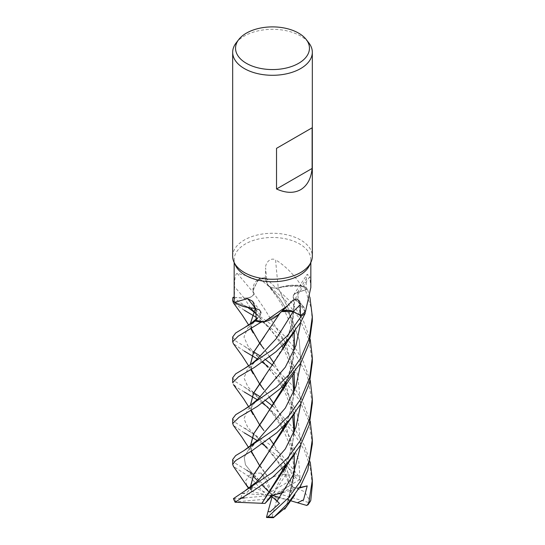 <?xml version="1.0" encoding="UTF-8"?>
<svg xmlns="http://www.w3.org/2000/svg" width="545" height="545" viewBox="0 0 545 545"><rect width="100%" height="100%" fill="white"/><g stroke="black" fill="none" stroke-linecap="round" stroke-linejoin="round"><path stroke-width="0.41" stroke-dasharray="2.73 2.04" d="M288.094 310.316L289.933 310.541M281.418 311.624L279.278 313.75M280.212 312.816L280.539 312.231M278.372 314.649L263.487 321.775L278.372 314.649M256.15 320.085L260.169 315.126C261.981 312.04 260.34 309.778 255.258 308.341C260.34 309.771 261.975 312.033 260.169 315.126L260.442 311.263L255.837 308.456M250.121 307.87L234.275 301.964L250.121 307.87M234.166 297.366L244.221 298.095C249.876 298.135 253.098 296.541 253.895 293.305C253.105 296.534 249.883 298.135 244.221 298.095C249.978 298.115 253.2 296.473 253.895 293.169M285.416 342.573L263.8 307.843L253.82 293.319L253.037 289.034L259.413 278.556A39.805 22.979 180 0 1 265.211 277.671L267.35 284.074C269.08 287.229 272.779 288.496 278.434 287.855M235.454 265.306A38.334 22.134 180 0 1 234.166 259.611A38.334 22.134 180 0 1 245.393 243.962A38.334 22.134 180 0 1 287.167 239.166A38.334 22.134 180 0 1 310.834 259.611A38.334 22.134 180 0 1 309.546 265.306M237.102 273.324A674.029 363.099 -145.6 0 1 253.895 293.278A30.445 17.576 180 0 1 253.125 290.757A30.445 17.576 180 0 1 257.281 279.946L245.393 275.429L237.102 273.324C234.888 274.012 234.473 282.548 234.507 286.636L234.473 297.475A38.334 22.134 180 0 0 234.166 300.261M232.674 256.259A39.826 22.992 180 0 1 244.337 240.004A39.826 22.992 180 0 1 287.74 235.018A39.826 22.992 180 0 1 312.326 256.259M236.142 42.912A39.826 22.992 180 0 1 244.337 36.038A39.826 22.992 180 0 1 308.858 42.912M294.654 299.593A8.604 4.966 180 0 1 293.557 294.988A8.604 4.966 180 0 1 297.502 292.338L306.106 289.613L306.236 279.06L307.244 274.264L309.785 276.669A674.029 628.344 -17.6 0 0 294.654 299.593A30.445 17.576 180 0 1 297.849 301.378A30.445 17.576 180 0 1 305.493 311.529M310.834 287.522L309.785 276.669M263.794 378.107L285.124 344.072L292.386 322.558L294.613 299.552L297.849 301.378L305.152 311.856M286.132 382.672L293.36 358.474L294.028 332.416L288.101 308.272L278.161 287.903L290.907 285.423L304.205 286.37A39.805 22.979 180 0 1 307.462 289.279L297.59 292.44C292.91 294.361 291.97 296.78 294.777 299.689M312.326 321.141L311.127 307.864L304.246 286.377L301.692 285.914A38.334 22.134 180 0 1 306.106 289.613M294.123 332.355L288.407 308.858L278.154 287.964L290.914 285.423L304.205 286.37A39.805 22.979 180 0 1 307.462 289.279L297.59 292.427C292.985 294.334 292.004 296.725 294.654 299.614C292.004 296.732 292.978 294.341 297.59 292.44L307.482 289.272L309.921 297.284M278.597 314.431A30.445 17.576 180 0 0 280.443 312.224A674.029 320.324 88.6 0 1 292.495 300.697M280.443 312.224A8.604 4.966 180 0 1 281.52 311.522M278.502 314.526L263.487 321.775M281.452 311.59L280.505 312.183M255.837 308.443A8.604 4.966 180 0 1 260.496 311.12A8.604 4.966 180 0 1 260.34 315.153L256.157 320.283M250.857 307.966L234.275 301.964M253.895 293.278A8.604 4.966 180 0 1 244.208 298.19L234.473 297.475M257.281 279.946A38.334 22.134 180 0 1 257.887 279.803A38.334 22.134 180 0 1 265.34 278.522L267.173 284.088A672.189 205.404 -95.9 0 1 265.606 267.806L265.34 278.522M253.125 290.757L257.887 279.803L259.413 278.556L253.037 289.034L253.82 293.319L253.125 290.757M285.362 342.635L263.875 307.945L253.813 293.305M278.182 287.855L282.167 286.684A30.445 17.576 180 0 0 278.25 287.889C272.684 288.482 269.053 287.201 267.35 284.074L265.211 277.671L267.343 284.068C269.039 287.201 272.677 288.475 278.257 287.91A674.029 205.962 -95.9 0 1 275.552 259.754C269.782 257.097 265.286 263.576 265.606 267.806M301.256 285.628A38.334 22.134 180 0 1 301.692 285.914L282.167 286.684A30.445 17.576 180 0 1 301.256 285.628C294.13 274.741 285.56 266.117 275.552 259.754M278.25 287.889A8.604 4.966 180 0 1 267.173 284.088M305.152 311.863L302.087 305.105L294.702 299.546M286.288 341.64L292.781 321.189L294.702 299.573L302.639 305.793L305.18 313.382M292.604 311.359L290.907 310.759M232.674 377.835L235.399 381.623L253.03 392.325M260.203 396.835L265.776 400.67M272.943 406.311L295.942 430.816L304.682 445.96L310.234 462.058M312.326 484.818L310.303 467.317L304.335 450.034L292.106 430.564L267.806 407.163M262.288 403.089L257.281 399.737M244.337 392.012L235.794 386.814L232.674 382.644M232.667 418.696L235.42 422.511L268.501 443.603L281.52 454.877L299.491 477.175L299.518 479.764A38.239 22.072 180 0 0 295.431 477.72L294.811 475.036L281.486 459.599L266.6 447.118M262.281 443.964L257.281 440.605M244.337 432.88L233.417 425.488M244.337 351.137L233.423 343.766M232.674 336.974L235.699 340.993L253.03 351.457M232.674 459.551L235.229 463.23L252.989 474.034C255.121 475.594 255.646 476.126 254.563 475.635M246.817 485.506L245.693 480.588L248.609 476.848L248.016 475.942L233.43 466.377M244.337 310.269L233.437 302.904M233.008 297.284L279.244 330.141L296.487 349.876L303.306 361.417L310.234 380.321M290.465 310.65L293.121 311.617M292.467 486.74L304.553 491.658L310.262 501.489L310.541 501.148M292.604 486.651L285.607 465.6M285.416 465.171L274.251 445.204M263.848 430.502L253.084 414.554M251.238 410.317L250.312 405.596M299.696 479.661L292.365 483.96L293.789 477.038L287.004 465.26L285.335 470.117L286.166 474.13L290.226 485.132L292.515 486.705L285.566 465.696M285.362 465.232L274.23 445.238M251.313 410.269L250.4 405.534M285.335 470.117L258.371 438.63L247.866 427.587L243.976 418.724L247.682 409.915L258.071 398.954L252.458 405.487L251.374 407.919L251.354 410.249M300.833 322.047L297.59 292.427M286.302 464.224L291.759 448.106L294.532 430.986M294.123 414.091L285.614 383.864M285.416 383.435L274.251 363.467M269.727 356.907L253.071 332.804M251.231 328.581L250.312 323.853M312.326 403.082L307.36 375.594L293.796 351.034L275.389 331.564L256.089 317.265M286.139 464.401L291.65 448.222L294.416 431.272M294.034 414.207L285.566 383.959M285.362 383.496L274.224 363.501M269.714 356.921L263.814 348.725M251.313 328.533L250.4 323.791M300.833 444.659L297.332 414.145L284.272 386.746M283.434 385.506L258.405 356.927L247.88 345.871L243.976 337.014L247.668 328.199L260.183 315.119M260.197 355.967L265.776 359.802M272.943 365.443L293.673 386.78L302.134 400.05L310.234 421.19M259.822 480.942L272.5 495.385L265.871 494.771L250.489 477.331A38.239 22.072 180 0 1 255.121 475.717L259.822 480.942L252.471 474.3L246.749 469.981L252.233 473.23L261.219 473.128L266.812 480.084L269.68 479.491L259.563 465.675M312.326 362.214L308.954 339.569L299.307 318.246L284.449 299.11L259.413 278.556A39.805 22.979 180 0 1 265.211 277.671L292.624 303.66L303.252 320.446L310.234 339.453M250.4 446.403L251.32 451.137M252.233 473.23L245.448 464.796L244.228 457.419L248.724 449.509L258.078 439.815L248.724 449.509L244.228 457.419L245.448 464.796L252.233 473.23M300.833 362.922L299.266 340.141L291.902 318.573L280.437 299.641L267.343 284.068L280.437 299.641L291.902 318.573L299.266 340.141L300.833 362.922M269.7 479.546L253.091 455.436L250.312 446.471M286.295 382.495L291.759 366.369L294.532 349.256M269.652 479.409C276.363 474.123 284.96 473.121 295.445 476.405M240.979 497.919L242.082 493.538L247.144 492.373L251.858 486.522L251.259 491.379L250.4 487.278M286.139 423.54L291.575 407.646L294.416 390.411M294.034 373.339L285.566 343.098M247.144 492.373L258.078 480.69C253.118 485.861 253.466 485.915 252.526 487.094L251.259 491.297M300.833 403.784L297.325 373.27L284.272 345.877M283.434 344.638L256.014 313.647M250.482 307.925L244.221 298.088M244.323 497.939L244.8 497.885L244.323 497.939M233.423 498.695L240.304 498.321M250.795 489.819L249.017 488.266M250.639 489.778L250.312 487.339M286.295 423.363L291.766 407.238L294.532 390.118M294.123 373.223L285.607 343.003M264.645 336.074L280.491 312.203L282.93 310.977M283.066 310.929L286.418 310.323M299.668 487.55L292.229 488.143L289.143 499.547L287.685 501.475L294.416 472.14M294.034 455.068L285.566 424.828M285.362 424.364L274.23 404.37M269.707 397.789L253.078 373.679M251.313 369.401L250.4 364.659M300.697 487.325L298.687 460.116L288.68 434.896L273.713 413.825L247.873 386.732L243.976 377.876L247.668 369.06L258.051 358.106L252.383 364.734L251.313 367.385L251.354 369.374M312.326 443.95L309.015 421.523L299.478 400.248L284.981 381.398L267.799 366.281M262.288 362.227L257.274 358.869M287.644 501.468L285.9 507.306M287.774 501.489L294.532 471.847M294.123 454.952L285.607 424.732M285.416 424.303L274.251 404.336M269.727 397.775L263.828 389.614M251.231 369.449L250.312 364.728M290.226 485.132L278.481 493.627L308.688 502.517L310.255 501.489M269.7 492.619L272.5 495.385L278.481 493.627M242.082 493.538L272.5 495.385L286.166 474.13M244.8 497.885L272.5 495.385L271.669 496.318M292.365 483.96L272.5 495.385L271.029 495.8M269.441 498.832L235.965 501.891L235.297 502.476M246.749 469.981L252.975 476.126M257.846 480.922L262.002 485.023M279.456 503.382L272.5 495.385L261.219 473.128M272.132 496.699L272.5 495.385L251.858 486.522M251.259 491.379L265.871 494.771M250.489 477.331L248.609 476.848M299.362 488.048L283.625 492.346M290.253 500.63L279.83 497.551M287.004 465.26L272.5 495.385L292.229 488.143M259.44 278.536A39.826 22.992 180 0 1 265.211 277.657M304.246 286.377A39.826 22.992 180 0 1 307.482 289.272M289.143 499.547L277.235 498.123L271.935 517.457L272.698 517.75M266.812 480.084L271.458 491.556L272.5 495.385L277.235 498.123M271.458 491.556L295.431 477.72M297.502 292.338A672.189 626.627 -17.6 0 1 306.236 279.06M260.34 315.153A672.189 291.623 133.6 0 0 255.912 309.526M244.208 298.19A672.189 362.112 -145.6 0 0 234.507 286.636M294.811 475.036A39.826 22.992 180 0 1 299.491 477.175M248.016 475.942A39.826 22.992 180 0 1 252.989 474.034M235.713 501.4A38.239 22.072 180 0 1 234.738 498.845M308.688 502.517A38.239 22.072 180 0 1 306.576 505.392M271.935 517.457A38.239 22.072 180 0 1 266.539 517.191M234.166 262.506L234.166 259.611M293.557 294.988L307.244 274.264M260.496 311.12L252.716 301.344M288.911 334.671L292.352 321.911L293.755 306.086L293.169 297.154M288.911 375.539L292.631 361.246L293.639 343.466L292.147 331.816L289.252 321.155L282.038 305.036L277.044 297.1L268.113 285.362M310.834 262.506L310.834 259.611M248.649 406.774L250.87 410.542M244.807 428.2C250.135 431.408 254.651 434.883 258.371 438.63L264.42 444.761L273.522 455.62L282.099 468.598M283.202 470.594L288.884 483.572M294.593 454.319L294.934 453.849M248.649 325.031L250.864 328.805M244.732 346.416L258.405 356.927L264.495 363.113L274.271 374.899L282.092 386.861M283.209 388.871L286.636 396.031L290.26 406.086L292.624 416.033M293.68 433.023L292.665 442.758L288.904 457.289M251.354 328.506L251.81 324.888L258.051 317.238L256.13 319.077M244.562 450.238L244.146 450.483M252.471 474.3L244.841 469.088M251.354 451.117L251.293 449.278L252.471 446.321L258.078 439.815M248.656 447.643L253.091 455.436M294.641 372.528L294.981 372.058M256.014 313.791L264.727 322.49L274.496 334.337L282.092 345.993M283.209 348.003L287.971 358.467L292.624 375.171M293.68 392.155L292.467 403.041L288.911 416.4M244.092 491.379L244.807 490.963M244.698 305.527L247.866 307.503M294.654 413.376L294.961 412.947M244.753 387.304L258.391 397.782L264.352 403.825L273.181 414.295L282.099 427.73M283.209 429.732L288.904 442.765L291.922 453.317L293.578 464.953L292.72 483.313L288.911 498.15M294.545 495.248L294.913 494.751M248.649 365.899L250.864 369.673"/><path stroke-width="0.82" d="M290.907 310.759L288.094 310.316M286.418 310.323L287.855 310.309L281.418 311.624M279.353 313.668L278.372 314.649L279.353 313.668M264.134 321.863L287.522 305.827L278.597 314.431A30.445 17.576 180 0 1 278.502 314.526A30.445 17.576 180 0 1 264.134 321.863A38.334 22.134 180 0 1 263.487 321.775L260.994 322.259A39.805 22.979 180 0 1 255.394 321.012L256.15 320.079L255.387 321.025L235.672 332.988L232.674 336.974L232.674 341.783L238.172 336.183L260.946 322.265A39.826 22.992 180 0 1 255.387 321.025M250.4 323.791L255.326 308.354L255.837 308.47L250.857 307.966A30.445 17.576 180 0 1 234.336 302.346A38.334 22.134 180 0 1 234.275 301.964L232.708 300.745A39.805 22.979 180 0 1 233.035 297.284L234.166 297.366M250.312 323.853L255.38 308.327L250.121 307.87L255.271 308.375M306.236 39.519L308.858 42.912A39.826 22.992 180 0 1 312.326 52.3L312.326 256.259A39.826 22.992 180 0 1 310.984 262.179L309.546 265.306A38.334 22.134 180 0 1 299.607 275.259A38.334 22.134 180 0 1 262.547 280.988A38.334 22.134 180 0 1 235.454 265.306L234.009 262.179A39.826 22.992 180 0 1 232.674 256.259L232.674 52.3A39.826 22.992 180 0 1 236.142 42.912L238.765 39.519A36.951 21.337 180 0 1 246.367 33.143A36.951 21.337 180 0 1 306.236 39.519A36.951 21.337 180 0 1 298.633 63.315A36.951 21.337 180 0 1 251.545 65.802A36.951 21.337 180 0 1 238.765 39.519M233.437 302.904L232.681 300.717L234.275 301.964A38.334 22.134 180 0 1 234.166 300.261L234.166 262.506M234.336 302.346L247.573 298.626L252.716 301.344L255.912 309.526L256.157 320.283A38.334 22.134 180 0 0 263.487 321.775L260.994 322.259L263.487 321.775M287.522 305.827L292.495 300.697L297.011 298.939L299.607 301.331L300.247 304.846L300.424 315.426L293.278 311.542A672.189 319.452 88.6 0 1 300.247 304.846M310.984 262.179A39.826 22.992 180 0 1 300.663 272.52A39.826 22.992 180 0 1 262.165 278.468A39.826 22.992 180 0 1 234.009 262.179M312.326 52.3A39.826 22.992 180 0 1 300.663 68.554A39.826 22.992 180 0 1 257.26 73.541A39.826 22.992 180 0 1 232.674 52.3M312.122 127.796L312.122 168.446C311.066 178.637 307.244 185.722 300.663 189.694C293.932 193.407 285.887 193.175 276.526 188.992L276.526 148.342L312.122 127.796L276.526 148.342M305.152 311.863L305.18 313.382A39.805 22.979 180 0 1 301.399 316.066L287.692 335.352L272.595 349.672L244.249 368.686L235.685 373.843L232.674 377.835L232.674 382.644L238.56 376.799L254.42 367.453L276.07 351.661L287.201 340.645L300.663 322.347L305.18 313.402L305.152 311.856A38.334 22.134 180 0 0 305.493 311.529L310.834 287.522L310.834 262.506M281.52 311.522A8.604 4.966 180 0 1 293.278 311.542M305.152 311.856A38.334 22.134 180 0 1 300.424 315.426M279.278 313.75L278.502 314.526M305.18 313.382A39.805 22.979 180 0 1 301.399 316.066L293.162 311.617L281.452 311.59M250.857 307.966A30.445 17.576 180 0 0 255.251 308.32A674.029 292.42 133.6 0 0 247.573 298.626M255.251 308.32A8.604 4.966 180 0 1 255.837 308.443M255.837 308.456L255.339 308.341M260.946 322.265L260.994 322.259A39.805 22.979 180 0 1 255.394 321.012L256.15 320.085M293.121 311.617L292.604 311.359M312.122 168.446L276.526 188.992M253.03 392.325L253.732 392.761M253.779 392.788L260.203 396.835M265.776 400.67L272.943 406.311M310.234 462.058L312.333 479.981L308.695 503.675L308.123 504.738L306.576 505.392M308.123 504.738L310.773 500.446L312.326 484.818L312.326 479.988M267.806 407.163L262.288 403.089M257.281 399.737L252.022 396.569M251.947 396.528L244.337 392.012M266.6 447.118L262.281 443.964M257.281 440.605L252.022 437.431M251.953 437.39L244.337 432.88M309.921 297.284L312.326 316.536L309.349 337.975L300.663 358.269L289.484 374.177L276.329 387.331L244.201 409.581L235.726 414.684L232.667 418.696L232.674 423.513L239.173 417.279L257.254 406.481L280.368 388.551L300.663 363.222L309.192 343.418L312.326 321.141M233.417 425.488L232.674 423.513M233.423 343.766L232.674 341.783M310.234 421.19L312.326 439.127L309.26 460.9L300.663 480.881L289.054 497.272L267.874 516.919L266.539 517.191M285.9 507.306L273.392 517.702L288.189 503.008L300.663 485.833L307.775 470.369L312.326 443.95L312.326 439.127M310.234 339.453L312.326 357.397L309.724 377.447L300.663 399.138L289.851 414.609L276.758 427.818L244.146 450.483L235.658 455.606L232.674 459.551L232.674 464.388L235.781 460.477L252.001 450.715L276.928 432.628L289.565 419.711L300.663 404.09L309.39 383.585L312.326 362.214L312.326 357.656M233.43 466.377L232.667 464.388M232.681 300.717A39.826 22.992 180 0 1 232.674 300.261A39.826 22.992 180 0 1 233.008 297.284A39.805 22.979 180 0 0 232.708 300.745L234.275 301.964M300.663 440.013L287.855 457.759L272.309 472.529L233.451 498.6L235.052 502.204L255.782 489.185L272.922 476.957L287.603 462.794L300.663 444.965L309.233 424.998L312.326 403.082L312.326 398.266L309.751 418.206L300.663 440.013M285.607 465.6L285.416 465.171M274.251 445.204L269.721 438.643L274.23 445.238M250.87 410.542L253.084 414.554L251.238 410.317M250.312 405.596L253.534 393.129L282.651 349.216L286.288 341.64M285.566 465.696L285.362 465.232M263.916 430.605L259.577 424.828M259.563 424.807L251.313 410.269M250.4 405.534L253.548 393.231L263.794 378.107M244.201 409.581L249.188 406.4L258.071 398.954L285.342 367.153L295.894 345.721L300.833 322.047M266.485 517.403L268.058 511.367L270.02 511.939L279.449 503.382L271.029 495.8L265.061 503.41L235.052 502.204M261.838 503.417L282.685 471.738L286.302 464.224M294.532 430.986L294.123 414.091M285.614 383.864L285.416 383.435M274.251 363.467L269.727 356.907M250.864 328.805L253.071 332.804L251.231 328.581M256.089 317.265L252.015 314.84M251.947 314.799L244.337 310.269M261.873 503.389L286.139 464.401M294.416 431.272L294.034 414.207M285.566 383.959L285.362 383.496M274.224 363.501L269.714 356.921M263.889 348.827L259.577 343.091M259.563 343.078L251.313 328.533M277.092 501.08L293.128 475.165L300.833 444.659M284.272 386.746L283.434 385.506M253.03 351.457L253.732 351.893M253.779 351.92L260.197 355.967M265.776 359.802L272.943 365.443M286.132 382.672L263.814 418.955L253.745 433.725L250.4 446.403M251.32 451.137L259.563 465.675M258.078 439.815L285.342 408.021L295.887 386.589L300.833 362.922L295.887 386.589L285.342 408.021L258.078 439.815L244.146 450.483M250.312 446.471L253.541 433.997L282.657 390.063L286.295 382.495M294.532 349.256L294.123 332.355M250.4 487.278L253.65 474.784L263.814 459.83L286.139 423.54M294.416 390.411L294.034 373.339M285.566 343.098L285.362 342.635M244.807 490.963L258.078 480.69L285.342 448.889L295.887 427.464L300.833 403.784M284.272 345.877L283.434 344.638M256.014 313.647L253.67 311.25M253.629 311.209L250.482 307.925M240.304 498.321L244.323 497.939M310.234 380.321L312.326 398.266M244.337 497.885L240.979 497.919M249.017 488.266L246.817 485.506M250.312 487.339L253.541 474.865L282.671 430.904L286.295 423.363M294.532 390.118L294.123 373.223M285.607 343.003L285.416 342.573M289.933 310.541L290.465 310.65M294.416 472.14L294.034 455.068M285.566 424.828L285.362 424.364M274.23 404.37L269.707 397.789M263.903 389.716L259.577 383.959M259.563 383.946L251.313 369.401M250.4 364.659L253.629 352.206L264.645 336.074M306.842 505.467L297.454 502.762L303.531 499.888L307.216 485.908L299.668 487.55M244.249 368.686C249.733 365.423 254.331 361.894 258.051 358.106L276.458 338.397L293.162 311.617M267.799 366.281L262.288 362.227M257.274 358.869L252.015 355.708M251.947 355.66L244.337 351.137M294.532 471.847L294.123 454.952M285.607 424.732L285.416 424.303M274.251 404.336L269.727 397.775M250.864 369.673L253.078 373.679L251.231 369.449M250.312 364.728L253.534 352.254L280.212 312.816M265.061 503.41L271.669 496.318M252.975 476.126L257.846 480.922M262.002 485.023L269.7 492.619M307.216 485.908L299.362 488.048M283.625 492.346L272.5 495.385L279.83 497.551M297.454 502.762L290.253 500.63M305.18 313.402A39.826 22.992 180 0 1 301.412 316.073M266.689 517.498L273.392 517.702M268.058 511.367L272.132 496.699M310.773 500.446A39.826 22.992 180 0 1 308.695 503.675M273.842 517.062A39.826 22.992 180 0 1 267.874 516.919M235.059 501.918A39.826 22.992 180 0 1 233.451 498.6M235.965 501.891A38.239 22.072 180 0 1 235.713 501.4M232.674 300.261L232.674 300.908M233.369 384.552L243.704 398.926L248.649 406.774M282.651 349.216L289.218 338.97L295.002 331.156M282.099 468.598L283.202 470.594M251.572 411.025L251.354 410.249M282.685 471.738L289.524 461.138L294.934 453.849M233.369 302.816L242.416 315.283L248.649 325.031M282.092 386.861L283.209 388.871M292.624 416.033L293.741 428.104L293.68 433.023M251.579 329.309L251.354 328.506M244.289 327.797L251.926 322.633L256.13 319.077M251.572 451.887L251.354 451.117M233.369 425.427L241.96 437.233L248.656 447.643M282.657 390.063L289.47 379.483L294.981 372.058M282.092 345.993L283.209 348.003M292.624 375.171L293.68 392.155M247.866 307.503L253.432 311.583M253.48 311.617L256.014 313.791M233.362 466.295L248.602 488.422M282.671 430.904L289.436 420.399L294.961 412.947M282.099 427.73L283.209 429.732M251.572 370.164L251.354 369.374M284.681 509.228L294.913 494.751M233.369 343.684L242.253 355.919L248.649 365.899M312.326 316.536L312.326 321.352"/></g></svg>
